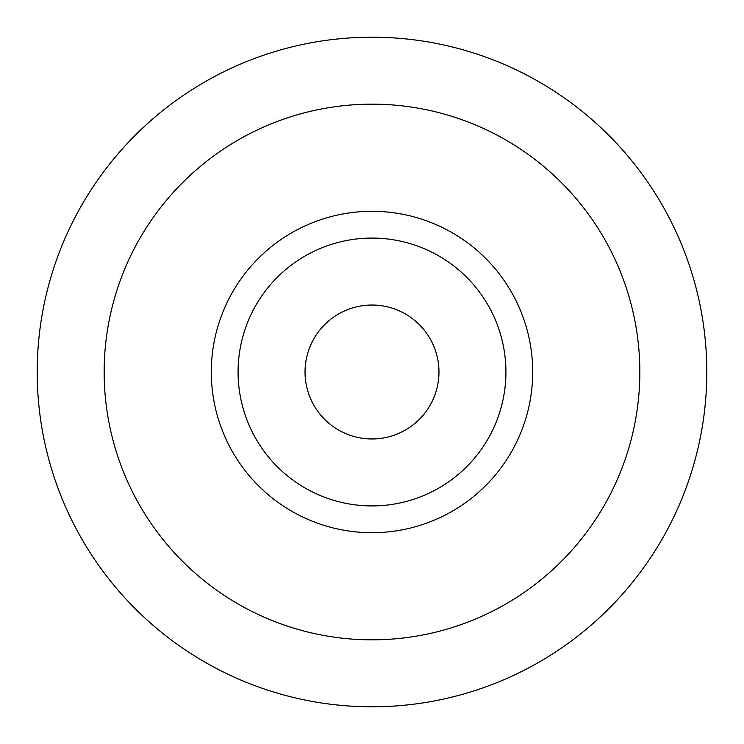 <?xml version="1.0" encoding="UTF-8"?>
<svg xmlns="http://www.w3.org/2000/svg" width="744" height="744" viewBox="0 0 744 744"><rect width="100%" height="100%" fill="white"/><g stroke="black" fill="none" stroke-linecap="round" stroke-linejoin="round"><path stroke-width="1.12" d="M104.16 372A267.84 267.84 0 0 0 372 639.84A267.84 267.84 0 0 0 639.84 372A267.84 267.84 0 0 0 372 104.16A267.84 267.84 0 0 0 104.16 372A267.84 267.84 0 0 0 372 639.84A267.84 267.84 0 0 0 639.84 372M532.704 372A160.704 160.704 0 0 1 372 532.704A160.704 160.704 0 0 1 211.296 372A160.704 160.704 0 0 1 372 211.296A160.704 160.704 0 0 1 532.704 372M706.8 372A334.8 334.8 0 0 1 372 706.8A334.8 334.8 0 0 1 37.2 372A334.8 334.8 0 0 1 372 37.2A334.8 334.8 0 0 1 706.8 372M505.92 372A133.92 133.92 0 0 0 372 238.08A133.92 133.92 0 0 0 238.08 372A133.92 133.92 0 0 0 372 505.92A133.92 133.92 0 0 0 505.92 372A133.92 133.92 0 0 1 372 505.92A133.92 133.92 0 0 1 238.08 372A133.92 133.92 0 0 1 372 238.08A133.92 133.92 0 0 1 505.92 372M438.96 372A66.96 66.96 0 0 0 372 305.04A66.96 66.96 0 0 0 305.04 372A66.96 66.96 0 0 0 372 438.96A66.96 66.96 0 0 0 438.96 372"/></g></svg>
